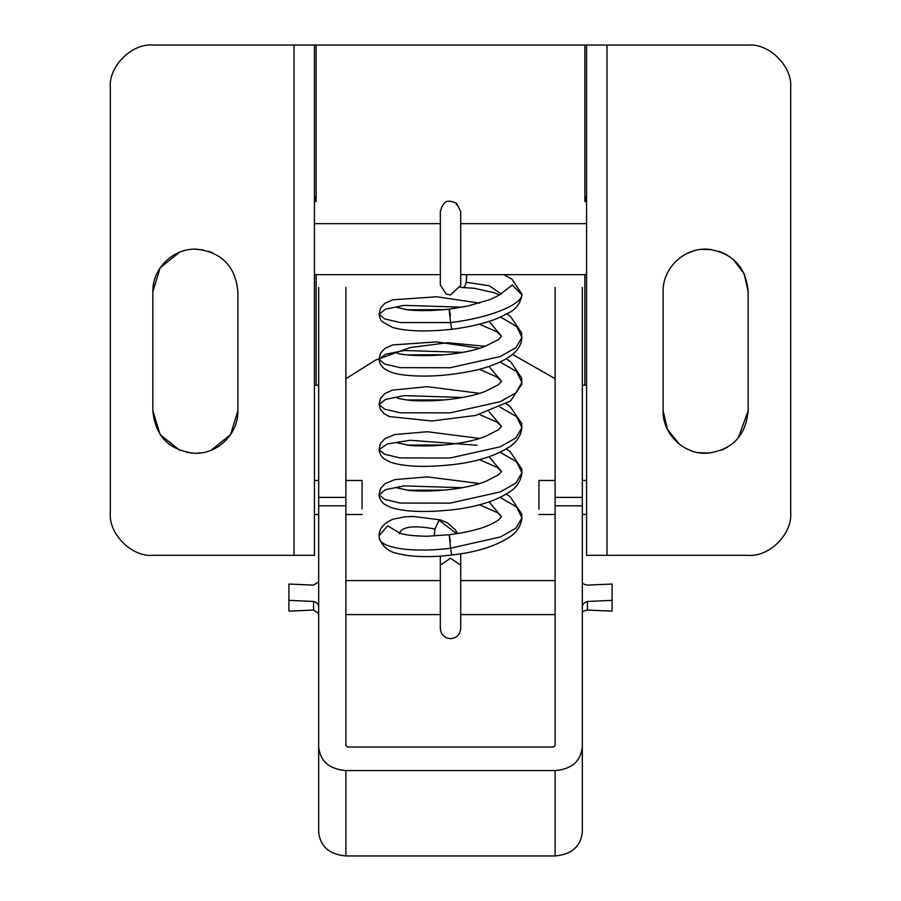 <?xml version="1.0" encoding="UTF-8"?>
<svg xmlns="http://www.w3.org/2000/svg" width="901" height="901" viewBox="0 0 901 901"><rect width="100%" height="100%" fill="white"/><g stroke="black" fill="none" stroke-linecap="round" stroke-linejoin="round"><path stroke-width="1.35" d="M538.944 509.2L538.944 480.481L555.106 480.481M362.056 508.986L362.056 480.481L345.894 480.481M288.917 600.381L288.917 611.137L313.582 610.056L313.582 601.463L288.917 600.381L288.917 584.039L313.582 585.121L318.672 581.888L318.684 607.848M318.684 613.48L313.582 610.056M313.582 601.463C316.938 602.307 318.639 604.289 318.672 607.432M587.418 610.056L612.083 611.137L612.083 600.381L587.418 601.463L587.418 610.056C583.882 610.608 582.181 611.756 582.316 613.48M582.316 607.848C582.181 604.56 583.882 602.431 587.418 601.463M612.083 600.381L612.083 584.039L587.418 585.121C583.882 584.558 582.181 583.42 582.316 581.697M460.715 565.231L450.511 558.192L440.307 565.231L440.307 628.47C440.927 634.642 444.328 638.043 450.511 638.674C456.683 638.043 460.084 634.642 460.715 628.47L460.715 565.231M456.739 533.797L439.057 520.204L440.161 519.821L447.47 522.817L455.14 529.585L457.731 533.64M434.282 536.05L434.958 529.011L439.057 520.204M379.096 535.735C379.062 528.617 383.77 523.076 393.23 519.122L405.405 516.735L413.739 516.51L440.319 519.866M379.242 537.3C378.375 547.921 412.388 553.146 450.579 548.213L451.694 555.016C434.935 557.077 419.663 557.178 405.9 555.309L397.003 553.372C388.41 551.649 382.508 546.614 379.332 538.257M450.444 541.535L449.272 535.307L450.579 548.213L500.483 536.962L516.059 528.065L521.916 517.838L516.555 506.914L500.145 497.408M398.219 532.232L398.219 532.232C401.294 534.541 410.755 535.881 426.601 536.264L449.317 534.744C472.586 531.691 488.984 526.781 498.49 519.978L501.542 516.656L489.04 501.891M444.182 490.11L406.959 490.212M396.406 487.711L408.48 490.381C428.38 492.442 464.353 490.009 485.808 481.359L498.478 474.861L501.542 471.527L489.018 456.751M444.272 444.993L406.914 445.094M396.406 442.594L408.367 445.263C428.11 447.324 463.846 444.959 485.402 436.411L498.377 429.822L501.542 426.421L488.973 411.599M444.531 399.898L406.779 399.988M479.535 369.331L497.149 377.091L501.53 381.348L488.973 366.47M444.52 354.769L406.756 354.87M396.44 352.404C396.643 356.041 453.045 359.251 485.256 346.254L498.343 339.643L501.53 336.208L489.074 321.398M444.328 309.617L406.723 309.753M462.427 487.723L404.155 485.887L385.504 489.66L379.084 494.818L384.682 499.413L400.1 503.051L450.083 503.13L500.314 491.912L516.003 482.981L521.916 472.71L516.555 461.774L500.123 452.279M477.068 445.274L410.203 440.274L387.182 443.945L379.084 449.689L384.671 454.284L400.1 457.922L450.061 458.001L500.292 446.795L515.991 437.863L521.916 427.592L516.543 416.645L500.078 407.128M462.618 397.487L404.234 395.618L385.538 399.391L379.084 404.549L384.671 409.155L400.089 412.793L450.038 412.872L500.269 401.677L515.98 392.746L521.916 382.475L516.555 371.516L500.078 361.999M462.641 352.37L404.245 350.489L385.538 354.262L379.084 359.42L384.671 364.027L400.089 367.664L450.05 367.743L500.269 356.537L515.98 347.617L521.916 337.357L516.69 326.522L500.607 317.084M462.202 307.173L404.076 305.383L385.493 309.156L379.096 314.303L384.727 318.92L400.269 322.558L450.579 322.569L451.75 329.304C426.432 331.928 406.801 331.343 392.881 327.559L382.429 321.882C380.92 320.767 379.805 318.233 379.096 314.303L380.504 308.086L384.885 303.322L392.588 299.83L436.625 296.778L479.58 303.108M450.432 315.902C448.833 305.878 448.878 308.108 450.579 322.569C488.77 318.121 522.783 304.538 521.916 294.131L511.948 279.13L503.682 274.67M501.091 293.749L489.164 285.73L466.279 282.306L466.662 274.67M460.434 287.408L474.331 288.286L494.75 292.836L499.357 294.987M461.976 287.25C463.79 288.23 465.231 286.586 466.279 282.306M456.435 204.899L456.435 203.13L460.715 211.431L460.715 285.369L450.511 294.976L446.299 294.098L440.307 285.099L440.33 212.174M790.684 512.793C792.576 533.831 769.195 557.223 748.157 555.32C769.195 557.223 792.576 533.831 790.684 512.793L790.684 87.577C792.576 66.539 769.195 43.147 748.157 45.05C769.195 43.147 792.576 66.539 790.684 87.577M110.316 512.793C108.424 533.831 131.805 557.223 152.843 555.32C131.805 557.223 108.424 533.831 110.316 512.793L110.316 87.577C108.424 66.539 131.805 43.147 152.843 45.05C131.805 43.147 108.424 66.539 110.316 87.577M345.894 378.679L375.571 360.096L410.124 347.572L447.549 342.729L485.188 346.277M512.432 354.386L555.106 378.679M586.574 385.234L582.316 385.234M318.684 385.234L314.426 385.234M314.426 45.05L314.426 555.32L294.019 555.32L294.019 45.05L748.157 45.05M606.981 45.05L606.981 555.32L586.574 555.32L586.574 45.05M316.127 45.05L316.127 201.531L314.426 195.404M586.574 195.404L584.873 201.531L584.873 45.05M748.157 291.676L748.157 410.743C745.848 435.847 732.198 450.016 707.195 453.237C683.938 454.723 662.483 434.045 663.113 410.743L663.113 291.676C662.426 267.8 684.997 246.84 708.76 249.273C732.93 253.158 746.051 267.304 748.157 291.676L744.158 273.667L732.907 259.049M727.22 255.039L718.998 251.311M711.204 249.521L700.64 249.453M693.815 250.838L686.607 253.654M663.113 410.743L667.416 429.394L679.467 444.261M685.222 448.045L690.808 450.601M698.658 452.696L709.447 453.09M721.543 450.173L727.141 447.425M732.603 443.619L735.115 441.389M738.223 438.055L748.157 410.743M606.981 555.32L748.157 555.32M237.887 291.676L237.887 410.743C238.506 433.854 217.4 454.442 194.323 453.248C169.039 450.252 155.22 436.084 152.843 410.743L152.843 291.676C152.224 268.577 173.33 247.989 196.407 249.172C221.691 252.167 235.51 266.336 237.887 291.676M152.843 291.676L160.153 267.834L179.581 252.19M182.025 251.3L185.797 250.253M195.021 249.16L203.558 249.96M208.446 251.221L212.613 252.821M237.887 410.743L230.588 434.575L211.183 450.218M201.79 452.775L196.103 453.259M194.12 453.248L186.766 452.392M179.682 450.263L160.187 434.631L152.843 410.743M294.019 555.32L152.843 555.32M294.019 45.05L152.843 45.05M582.316 747.042L582.316 832.411C580.593 846.602 571.516 854.452 555.106 855.95L555.106 770.58C571.639 769.184 580.706 761.334 582.316 747.042L582.316 505.821L555.106 505.821L555.106 745.566L553.405 747.042L347.595 747.042L345.894 745.566L345.894 505.821L318.684 505.821L318.684 747.042C320.294 761.334 329.361 769.184 345.894 770.58L345.894 855.95C329.484 854.452 320.407 846.602 318.684 832.411L318.684 747.042M582.316 505.54L582.316 287.487M555.106 505.54L555.106 287.487M318.684 505.54L318.684 287.487M345.894 505.54L345.894 287.487M318.684 832.411L318.684 616.295M318.684 578.881L318.684 547.008M582.316 832.411L582.316 616.295M582.316 578.881L582.316 547.008M555.106 770.58L345.894 770.58M555.106 855.95L345.894 855.95M399.042 532.705L387.689 525.835L379.096 535.723L379.332 538.269M434.958 529.011C413.345 525.013 401.463 526.589 399.312 533.752M501.722 293.197L512.241 285.054L521.938 294.751C520.53 303.277 516.025 309.392 508.446 313.075L497.769 318.29C484.682 323.414 469.342 327.086 451.75 329.304M586.574 201.531L584.873 201.531M316.127 201.531L314.426 201.531M316.127 274.67L316.127 385.234M584.873 385.234L584.873 274.67M555.106 497.386L582.316 497.386M345.894 497.386L318.684 497.386M586.574 480.481L582.316 480.481M586.574 514.494L582.316 514.494M555.106 514.494L538.944 514.494M314.426 514.494L318.684 514.494M345.894 514.494L362.056 514.494M314.426 480.481L318.684 480.481M555.106 580.582L460.715 580.582M440.307 556.063L440.307 580.582L345.894 580.582M345.894 614.595L440.307 614.595M460.715 614.595L555.106 614.595M586.574 274.67L460.715 274.67M440.307 274.67L314.426 274.67M314.426 223.639L440.307 223.639M460.715 223.639L586.574 223.639M460.715 565.175L460.715 553.833M501.542 516.656L497.296 512.624L479.535 504.785M451.694 555.016C476.73 552.245 496.417 546.017 510.754 536.298C516.814 532.018 520.485 526.33 521.792 519.224L521.769 514.043L510.056 496.631L506.261 494.153M479.535 483.533L427.299 476.877L394.886 479.614L384.975 483.702L380.436 488.669L379.084 494.818C379.355 498.535 381.157 501.688 384.468 504.256L390.291 507.274C404.436 511.937 425.599 512.737 453.777 509.651C477.575 506.767 496.372 500.753 510.157 491.597C516.555 487.272 520.429 481.427 521.792 474.072L521.916 472.721M521.916 472.71L521.769 468.914L510.045 451.502L506.249 449.025M479.569 438.415L427.299 431.748L394.694 434.541L384.941 438.607L380.425 443.562L379.084 449.689C379.389 453.451 381.179 456.604 384.479 459.127L390.674 462.269C404.11 466.65 424.168 467.506 450.849 464.826C476.133 462.134 496.068 455.895 510.642 446.096C516.678 441.862 520.384 436.242 521.758 429.225L521.735 423.56L510.022 406.385L506.182 403.885M479.58 393.332L427.108 386.664L392.25 390.178L384.817 393.613L380.481 398.377L379.084 404.56L380.582 409.64L384.085 413.66L389.187 416.532L431.793 421.004L475.705 415.44L510.495 401.046L521.713 384.367L521.702 378.195L510.664 361.751L506.159 358.767M479.546 348.225L436.636 341.907L392.645 344.937L384.896 348.439L380.504 353.215L379.084 359.42C379.344 363.08 381.123 366.189 384.412 368.768C389.536 372.158 396.463 374.275 405.18 375.109C427.029 377.44 451.356 375.627 478.172 369.692C505.776 362.213 520.282 352.066 521.713 339.272L521.702 333.066L510.664 316.623L506.801 314.032M502.105 292.791L502.116 292.78C501.925 293.749 497.949 296.001 490.178 299.526L467.732 306.058L449.261 309.167C432.615 310.868 418.571 311.07 407.128 309.786L396.44 307.275M501.53 381.314L498.399 384.727L485.571 391.259C464.454 399.684 429.709 402.15 409.606 400.303C401.598 399.244 397.206 398.31 396.429 397.521M501.519 471.595L497.284 467.495L479.512 459.645M501.519 426.477L497.172 422.254L479.49 414.471M501.53 336.219L497.149 331.962L479.388 324.157M460.681 212.174L460.715 211.431M456.435 203.13C447.898 199.921 443.945 199.526 440.307 211.431"/></g></svg>

